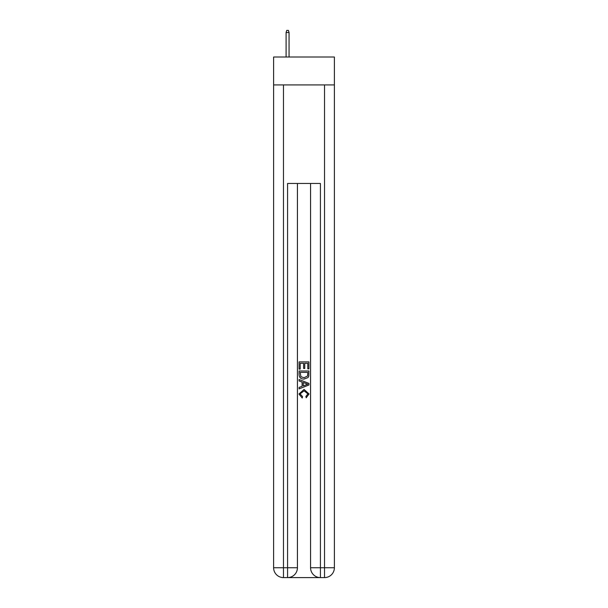 <?xml version="1.0" encoding="UTF-8"?>
<svg xmlns="http://www.w3.org/2000/svg" width="608" height="608" viewBox="0 0 608 608"><rect width="100%" height="100%" fill="white"/><g stroke="black" fill="none" stroke-linecap="round" stroke-linejoin="round"><path stroke-width="0.91" d="M334.385 84.922L334.385 57.008L273.615 57.008L273.615 84.922L334.385 84.922L334.385 567.743L324.528 567.743L324.528 84.922M288.314 577.6L319.686 577.6M320.424 577.6L320.424 567.743L310.566 567.743A9.857 9.857 0 0 0 320.424 577.6L324.528 577.6L324.528 567.743L320.424 567.743L320.424 183.456L287.576 183.456L287.576 567.743L273.615 567.743L273.615 84.922M297.434 183.456L297.434 567.743A9.857 9.857 0 0 1 287.576 577.6L283.472 577.6A9.857 9.857 0 0 1 273.615 567.743M310.566 567.743L310.566 183.456M324.528 577.6A9.857 9.857 0 0 0 334.385 567.743M299.075 369.094L299.075 361.897L308.925 361.897L308.925 368.843L307.792 368.843L307.792 363.288L304.76 363.288L304.76 368.463L303.62 368.463L303.62 363.288L300.208 363.288L300.208 369.094L299.075 369.094M299.075 374.52L299.075 370.994L308.925 370.994L308.788 376.101L308.081 377.538L304.053 379.073C300.899 379.088 299.242 377.568 299.075 374.52M300.208 372.385L300.907 376.74L304.076 377.69L307.587 376.01L307.792 372.385L300.208 372.385M299.075 380.973L299.075 379.498L308.925 383.412L308.925 384.978L299.075 388.892L299.075 387.418L302.108 386.293L302.108 382.09L299.075 380.973M305.968 383.519L303.24 382.508L303.24 385.875L307.792 384.195L305.968 383.519M300.086 393.87L302.548 396.636L302.229 398.027L298.946 393.999L304.076 389.432L309.054 393.976L306.189 397.776L305.892 396.386L307.914 393.908L304.076 390.822L300.086 393.87M289.058 57.008L289.058 32.536L286.102 32.536L286.102 57.008M286.102 32.536L286.756 30.4L288.397 30.4L289.058 32.536M283.472 84.922L283.472 577.6M297.434 567.743L287.576 567.743L287.576 577.6"/></g></svg>
